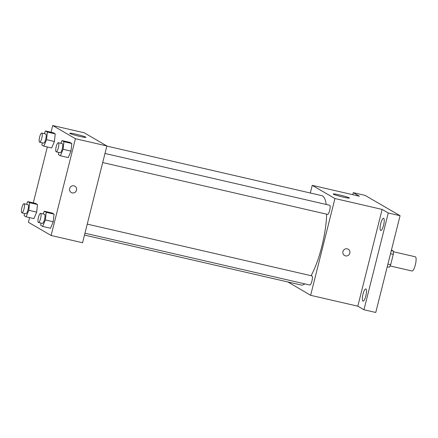 <?xml version="1.0" encoding="UTF-8"?>
<svg xmlns="http://www.w3.org/2000/svg" width="438" height="438" viewBox="0 0 438 438"><rect width="100%" height="100%" fill="white"/><g stroke="black" fill="none" stroke-linecap="round" stroke-linejoin="round"><path stroke-width="0.66" d="M390.088 265.948L412.038 271.007A7.298 1.834 -77 0 0 415.465 264.311A7.298 1.834 -77 0 0 415.317 256.788L393.362 251.73M391.452 250.01L393.324 251.1A9.904 2.491 -77 0 1 393.275 254.385L390.674 264.727A9.904 2.491 -77 0 1 389.272 267.229L387.247 266.758M391.298 250.629L393.324 251.1M387.915 264.092L390.674 264.727M390.515 253.75L393.275 254.385M352.776 194.691L353.285 192.654L365.084 195.375L400.069 215.704L375.76 312.475L363.967 309.759L357.819 306.184L310.635 295.311L287.974 281.984M353.285 192.654L359.434 196.229L312.245 185.351L334.939 198.534L382.128 209.413L388.276 212.983L400.069 215.704M339.395 194.921A8.338 0.624 -165.9 0 1 349.376 198.053A8.338 0.624 -165.9 0 1 341.136 196.629A8.338 0.624 -165.9 0 1 333.203 193.99A8.338 0.624 -165.9 0 1 339.395 194.921M388.276 212.983L363.967 309.759M380.638 230.448A6.252 1.571 103 0 1 380.677 223.813A6.252 1.571 103 0 1 383.562 218.305A6.252 1.571 103 0 1 383.677 218.354A6.252 1.571 103 0 1 383.633 224.99A6.252 1.571 103 0 1 380.748 230.492A6.252 1.571 103 0 1 380.638 230.448M362.894 301.092A6.252 1.571 103 0 1 362.932 294.456A6.252 1.571 103 0 1 365.818 288.949A6.252 1.571 103 0 1 365.933 288.998A6.252 1.571 103 0 1 365.889 295.634A6.252 1.571 103 0 1 363.003 301.136A6.252 1.571 103 0 1 362.894 301.092M382.128 209.413L357.819 306.184M84.49 235.075L301.136 285.018A45.859 11.53 -77 0 0 304.799 283.879M311.062 275.705A45.859 11.53 -77 0 0 326.655 214.182M326.228 204.464A45.859 11.53 -77 0 0 321.744 195.638L106.839 146.1M334.939 198.534L310.635 295.311M310.323 193.01L312.245 185.351M102.706 162.558L327.542 214.385A4.687 1.177 -77 0 0 329.743 210.087A4.687 1.177 -77 0 0 329.65 205.252L104.989 153.464M84.961 233.202L309.797 285.029A4.687 1.177 -77 0 0 311.998 280.731A4.687 1.177 -77 0 0 311.905 275.896L87.244 224.108M348.21 249.206A3.646 3.52 -59.8 0 1 349.82 253.153A3.646 3.52 -59.8 0 1 344.547 255.513A3.646 3.52 -59.8 0 1 343.337 250.591A3.646 3.52 -59.8 0 1 349.82 253.153A3.646 3.52 -59.8 0 1 344.547 255.513M51.038 132.232L52.724 125.525L84.178 132.774L106.872 145.964L82.563 242.734L51.109 235.48L28.415 222.296L29.587 217.62M60.877 143.297L62.021 140.571L69.888 142.383L71.799 143.494L70.983 151.105L68.251 157.603L70.983 151.105L63.116 149.292L60.389 155.791L58.478 154.68L58.719 152.419M26.57 204.316L27.714 201.589L35.577 203.402L37.487 204.513L36.672 212.123L33.945 218.622L36.672 212.123L28.804 210.311L26.077 216.81L24.167 215.699L24.413 213.437M52.724 125.525L75.418 138.709L51.109 235.48M33.293 202.876L47.331 146.976M43.132 213.941L44.276 211.215L52.144 213.027L54.055 214.138L53.239 221.748L50.507 228.247L53.239 221.748L45.371 219.936L42.645 226.435L40.734 225.324L40.975 223.062M44.315 133.672L45.459 130.946L53.321 132.758L55.232 133.869L54.416 141.479L51.689 147.978L54.416 141.479L46.548 139.667L43.822 146.166L41.911 145.055L42.157 142.793M75.418 138.709L106.872 145.964M75.938 134.192A8.338 0.624 -165.9 0 1 85.919 137.318A8.338 0.624 -165.9 0 1 77.679 135.895A8.338 0.624 -165.9 0 1 69.746 133.256A8.338 0.624 -165.9 0 1 75.938 134.192M74.925 186.205A3.646 3.52 -59.8 0 1 76.53 190.152A3.646 3.52 -59.8 0 1 71.257 192.517A3.646 3.52 -59.8 0 1 70.047 187.595A3.646 3.52 -59.8 0 1 76.535 190.158A3.646 3.52 -59.8 0 1 71.257 192.517M45.459 130.946L47.37 132.052L46.548 139.667M39.655 142.213L43.586 143.122A4.687 1.177 -77 0 0 45.787 138.819A4.687 1.177 -77 0 0 45.694 133.99L41.758 133.081A4.687 1.177 -77 0 0 39.644 137.034A4.687 1.177 -77 0 0 39.655 142.213A4.687 1.177 -77 0 0 41.856 137.915A4.687 1.177 -77 0 0 41.758 133.081M43.822 146.166L51.689 147.978M53.321 132.758L55.232 133.869L54.416 141.479M47.37 132.052L55.232 133.869M62.021 140.571L63.932 141.682L63.116 149.292M56.223 151.838L60.154 152.747A4.687 1.177 -77 0 0 62.355 148.444A4.687 1.177 -77 0 0 62.256 143.615L58.325 142.706A4.687 1.177 -77 0 0 56.212 146.659A4.687 1.177 -77 0 0 56.223 151.838A4.687 1.177 -77 0 0 58.424 147.54A4.687 1.177 -77 0 0 58.325 142.706M60.389 155.791L68.251 157.603M69.888 142.383L71.799 143.494L70.983 151.105M63.932 141.682L71.799 143.494M27.714 201.589L29.625 202.695L28.804 210.311M21.911 212.857L25.842 213.766A4.687 1.177 -77 0 0 28.043 209.463A4.687 1.177 -77 0 0 27.95 204.634L24.013 203.725A4.687 1.177 -77 0 0 21.9 207.678A4.687 1.177 -77 0 0 21.911 212.857A4.687 1.177 -77 0 0 24.112 208.559A4.687 1.177 -77 0 0 24.013 203.725M26.077 216.81L33.945 218.622M35.577 203.402L37.487 204.513L36.672 212.123M29.625 202.695L37.487 204.513M44.276 211.215L46.187 212.326L45.371 219.936M38.478 222.488L42.409 223.391A4.687 1.177 -77 0 0 44.61 219.088A4.687 1.177 -77 0 0 44.512 214.259L40.581 213.35A4.687 1.177 -77 0 0 38.467 217.303A4.687 1.177 -77 0 0 38.478 222.488A4.687 1.177 -77 0 0 40.679 218.184A4.687 1.177 -77 0 0 40.581 213.35M42.645 226.435L50.507 228.247M52.144 213.027L54.055 214.138L53.239 221.748M46.187 212.326L54.055 214.138"/></g></svg>

